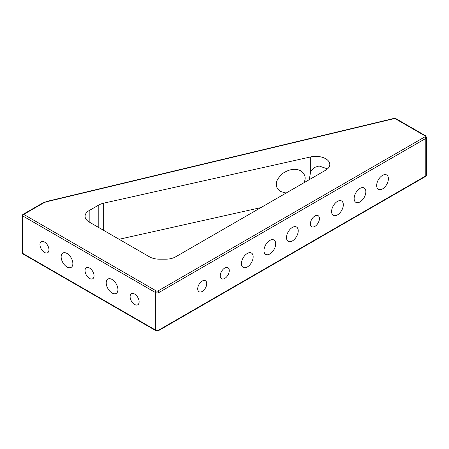 <?xml version="1.0" encoding="UTF-8"?>
<svg xmlns="http://www.w3.org/2000/svg" width="449" height="449" viewBox="0 0 449 449"><rect width="100%" height="100%" fill="white"/><g stroke="black" fill="none" stroke-linecap="round" stroke-linejoin="round"><path stroke-width="0.67" d="M382.531 175.374A8.29 4.782 120 0 0 377.115 182.676A8.29 4.782 120 0 0 378.389 189.315A8.29 4.782 120 0 0 386.673 184.533A8.29 4.782 120 0 0 386.673 174.964A8.29 4.782 120 0 0 382.531 175.374M359.991 188.384A8.29 4.782 120 0 0 354.581 195.691A8.29 4.782 120 0 0 355.849 202.331A8.29 4.782 120 0 0 364.133 197.543A8.29 4.782 120 0 0 364.133 187.974A8.29 4.782 120 0 0 359.991 188.384M89.177 222.008L149.438 256.8A14.026 8.099 0 0 0 159.356 259.174L165.765 259.174A14.026 8.099 0 0 0 175.682 256.8L325.693 170.193A14.026 8.099 0 0 0 329.802 164.469A14.026 8.099 0 0 0 310.714 156.914L103.657 203.178A14.026 8.099 0 0 0 98.802 205.002L89.177 210.559A14.026 8.099 0 0 0 85.069 216.283A14.026 8.099 0 0 0 89.177 222.008L89.177 210.559M260.891 207.606L119.097 239.283M66.996 266.981A8.29 4.782 -120 0 0 71.144 267.391A8.29 4.782 -120 0 0 71.144 257.821A8.29 4.782 -120 0 0 62.854 253.034A8.29 4.782 -120 0 0 61.586 259.679A8.29 4.782 -120 0 0 66.996 266.981M112.076 293.006A8.29 4.782 -120 0 0 116.218 293.416A8.29 4.782 -120 0 0 116.218 283.847A8.29 4.782 -120 0 0 107.928 279.059A8.29 4.782 -120 0 0 106.66 285.704A8.29 4.782 -120 0 0 112.076 293.006M134.61 304.456A6.376 3.682 -120 0 0 137.798 304.77A6.376 3.682 -120 0 0 137.798 297.412A6.376 3.682 -120 0 0 131.422 293.73A6.376 3.682 -120 0 0 130.446 298.838A6.376 3.682 -120 0 0 134.61 304.456M89.536 278.431A6.376 3.682 -120 0 0 92.724 278.745A6.376 3.682 -120 0 0 92.724 271.387A6.376 3.682 -120 0 0 86.348 267.705A6.376 3.682 -120 0 0 85.372 272.812A6.376 3.682 -120 0 0 89.536 278.431M44.462 252.405A6.376 3.682 -120 0 0 47.645 252.72A6.376 3.682 -120 0 0 47.645 245.362A6.376 3.682 -120 0 0 41.274 241.68A6.376 3.682 -120 0 0 40.298 246.787A6.376 3.682 -120 0 0 44.462 252.405M314.917 215.975A6.376 3.682 120 0 0 310.753 221.587A6.376 3.682 120 0 0 311.729 226.7A6.376 3.682 120 0 0 318.105 223.018A6.376 3.682 120 0 0 318.105 215.655A6.376 3.682 120 0 0 314.917 215.975M224.764 268.019A6.376 3.682 120 0 0 220.599 273.637A6.376 3.682 120 0 0 221.576 278.745A6.376 3.682 120 0 0 227.952 275.069A6.376 3.682 120 0 0 227.952 267.705A6.376 3.682 120 0 0 224.764 268.019M202.224 281.035A6.376 3.682 120 0 0 198.06 286.653A6.376 3.682 120 0 0 199.036 291.76A6.376 3.682 120 0 0 205.412 288.078A6.376 3.682 120 0 0 205.412 280.715A6.376 3.682 120 0 0 202.224 281.035M247.304 253.449A8.29 4.782 120 0 0 241.888 260.751A8.29 4.782 120 0 0 243.156 267.391A8.29 4.782 120 0 0 251.446 262.603A8.29 4.782 120 0 0 251.446 253.034A8.29 4.782 120 0 0 247.304 253.449M269.838 240.434A8.29 4.782 120 0 0 264.427 247.736A8.29 4.782 120 0 0 265.696 254.381A8.29 4.782 120 0 0 273.985 249.593A8.29 4.782 120 0 0 273.985 240.024A8.29 4.782 120 0 0 269.838 240.434M292.378 227.424A8.29 4.782 120 0 0 286.962 234.726A8.29 4.782 120 0 0 288.236 241.366A8.29 4.782 120 0 0 296.52 236.584A8.29 4.782 120 0 0 296.52 227.014A8.29 4.782 120 0 0 292.378 227.424M337.452 201.399A8.29 4.782 120 0 0 332.041 208.701A8.29 4.782 120 0 0 333.31 215.34A8.29 4.782 120 0 0 341.599 210.559A8.29 4.782 120 0 0 341.599 200.989A8.29 4.782 120 0 0 337.452 201.399M327.523 168.891L319.093 166.001L314.261 167.499L310.714 171.103L309.282 179.667M303.793 182.838C306.319 178.309 305.32 174.302 300.808 170.811C295.549 168.195 289.605 169.009 282.977 173.252C278.088 177.692 275.894 181.396 276.393 184.365C276.09 186.835 277.488 189.22 280.58 191.527L286.12 193.042M158.054 290.924L424.9 136.855A1.274 0.735 0 0 0 424.9 135.817L395.457 118.817A1.274 0.735 0 0 0 394.065 118.654L47.325 201.579A12.752 7.364 0 0 0 43.188 203.173L23.724 214.409L156.246 290.924A1.274 0.735 0 0 0 158.054 290.924A1.274 0.735 60 0 1 158.952 292.484L158.952 329.959L425.804 175.896L425.804 138.421L158.952 292.484A2.548 1.47 180 0 1 155.348 292.484L22.826 215.975L22.826 253.449L155.348 329.959L155.348 292.484A1.274 0.735 120 0 1 156.246 290.924M43.188 203.173A1.274 0.735 60 0 0 42.554 203.111L23.09 214.347A1.274 0.735 -120 0 1 23.724 214.409A1.274 0.735 120 0 0 22.826 215.975A1.274 0.735 180 0 1 22.45 215.453L22.45 252.927A1.274 0.735 0 0 0 22.826 253.449A1.274 0.735 120 0 0 23.09 254.033L155.612 330.543A1.274 0.735 120 0 1 155.348 329.959A2.548 1.47 0 0 0 158.952 329.959A1.274 0.735 -120 0 1 158.688 330.543L425.54 176.479A1.274 0.735 -120 0 0 425.804 175.896A2.548 1.47 0 0 0 426.55 174.852L425.54 176.479M310.714 156.914L310.714 171.103M103.657 203.178L103.657 230.371M98.802 205.002L98.802 227.57M426.55 174.852L426.55 137.377A2.548 1.47 180 0 1 425.804 138.421A1.274 0.735 60 0 0 424.9 136.855M42.554 203.111L47.027 201.377A1.274 0.398 76.6 0 1 47.325 201.579M47.027 201.377L393.767 118.457A1.274 0.398 76.6 0 1 394.065 118.654M393.767 118.457L396.091 118.755A1.274 0.735 120 0 0 395.457 118.817M396.091 118.755L425.54 135.755A1.274 0.735 120 0 0 424.9 135.817M22.45 252.927A1.274 1.274 0 0 0 23.09 254.033M158.688 330.543L155.612 330.543M23.09 214.347A1.274 1.274 0 0 0 22.45 215.453M426.55 137.377L425.54 135.755"/></g></svg>
